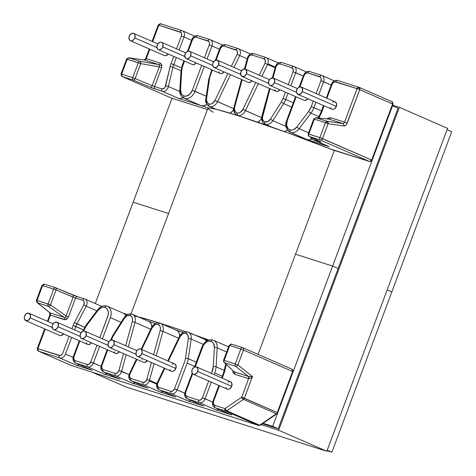 <?xml version="1.0" encoding="UTF-8"?>
<svg xmlns="http://www.w3.org/2000/svg" width="476" height="476" viewBox="0 0 476 476"><rect width="100%" height="100%" fill="white"/><g stroke="black" fill="none" stroke-linecap="round" stroke-linejoin="round"><path stroke-width="0.71" d="M224.511 362.712L235.578 366.258A2.011 1.374 -72.2 0 1 235.239 363.956L224.172 360.409A2.011 1.374 107.8 0 0 224.511 362.712L223.988 362.355L224.511 362.712A2.011 1.374 -72.2 0 1 224.172 360.409L223.553 360.261L224.059 362.426L234.287 371.905A2.011 1.374 -72.2 0 1 234.632 374.207L233.085 372.506A2.011 1.047 163.4 0 0 233.77 371.56A2.011 1.047 -16.6 0 1 233.085 372.506L232.972 370.81L233.085 372.506L234.632 374.207A2.011 1.374 107.8 0 0 234.287 371.905L224.511 362.712L235.578 366.258L248.282 376.385L234.287 371.905L224.511 362.712A2.011 1.642 133.2 0 1 224.059 362.426A2.011 1.642 133.2 0 1 223.827 360.421L224.172 360.409L229.747 345.493L240.814 349.039L235.239 363.956L224.172 360.409L229.747 345.493A2.011 1.374 -72.2 0 1 231.622 344.13A2.011 1.374 -72.2 0 1 231.717 344.166A2.011 1.374 107.8 0 0 231.622 344.13A2.011 1.374 107.8 0 0 229.747 345.493L240.814 349.039A2.011 1.374 -72.2 0 1 242.695 347.676A2.011 1.374 -72.2 0 1 242.784 347.712A2.011 1.464 113.6 0 1 242.885 347.748A2.011 1.464 113.6 0 1 243.474 350.038L237.899 364.955L252.453 376.564L244.366 398.186L277.258 412.549L292.603 371.494L243.474 350.038L292.603 371.494A2.011 1.464 -66.4 0 0 292.014 369.203A2.011 1.464 -66.4 0 0 291.913 369.168L242.98 347.795M182.73 65.539L182.243 65.277L182.861 65.432L184.48 61.095L182.076 68.104L181.701 70.799L180.553 89.732L181.338 93.73L182.457 95.135L183.938 95.968L186.33 96.098L189.835 94.153L192.316 90.309L206.245 96.229L194.976 91.309A9.972 7.253 113.6 0 1 184.563 98.425L201.009 105.607L208.518 108.01L201.009 105.607L184.504 98.401L200.943 105.583L178.845 98.508L162.399 91.327L151.523 87.697L133.268 80.105L122.201 76.559A2.011 1.464 113.6 0 1 122.1 76.517L121.023 73.97L121.642 74.125L127.217 59.208L140.688 63.641L159.264 66.83L152.213 85.686L135.113 78.558L140.688 63.641L159.264 66.83L159.472 65.414L158.585 64.546A2.011 1.374 107.8 0 0 160.305 63.147L161.852 64.843A2.011 1.047 -16.6 0 1 159.472 65.414L158.585 64.546L140.009 61.356L128.942 57.81L144.591 60.059L158.585 64.546L140.009 61.356L128.77 57.769A2.011 1.458 98.2 0 1 128.942 57.81A2.011 1.374 107.8 0 0 127.217 59.208L138.284 62.755L132.709 77.671L121.642 74.125L127.217 59.208L128.942 57.81L144.591 60.059A2.011 1.458 -81.8 0 0 144.418 60.024A2.011 1.458 -81.8 0 0 144.24 60.012M327.351 118.893L328.196 118.119A2.011 0.898 -124.3 0 1 328.244 118.982A2.011 0.898 55.7 0 0 328.196 118.119L330.546 117.667L344.541 122.154L357.065 88.649L334.723 81.771L332.772 83.104L332.123 84.288L326.899 98.258L332.123 84.288A3.457 2.517 113.6 0 1 335.735 81.818L357.065 88.649A2.011 1.374 -72.2 0 1 358.946 87.286A2.011 1.374 -72.2 0 1 359.035 87.322L337.615 80.456A2.011 1.374 107.8 0 0 335.735 81.818A2.011 1.374 -72.2 0 1 337.603 80.456A2.011 1.374 -72.2 0 1 337.704 80.492A2.011 1.374 107.8 0 0 337.615 80.456C334.878 79.95 332.843 81.176 331.504 84.133L331.992 84.389A5.468 3.975 113.6 0 1 332.046 84.258M84.573 298.928L77.54 296.679A2.011 1.374 107.8 0 0 77.445 296.643A2.011 1.374 107.8 0 0 75.571 298.006L82.788 300.32A2.011 1.374 -72.2 0 1 84.669 298.958A2.011 1.374 -72.2 0 1 84.758 298.988A2.011 1.374 107.8 0 0 84.657 298.952A2.011 1.374 107.8 0 0 82.788 300.32A3.457 2.517 113.6 0 1 83.734 304.866L86.257 306.187A5.468 3.975 -66.4 0 0 85.067 299.106A5.468 3.975 -66.4 0 0 84.758 298.988A5.468 3.975 113.6 0 1 85.031 299.095A5.468 3.975 113.6 0 1 86.257 306.187L76.934 323.918L86.257 306.187L83.734 304.866L74.417 322.603L76.934 323.918A16.327 11.876 113.6 0 0 75.779 326.494A16.327 11.876 113.6 0 1 76.934 323.918L84.627 327.28L74.417 322.603A18.338 13.334 -66.4 0 0 73.12 325.495L83.359 329.808L75.779 326.494L74.512 329.892L75.779 326.494L73.12 325.495L71.906 328.749L73.12 325.495A18.338 13.334 113.6 0 1 74.417 322.603L83.734 304.866L84.198 302.058L83.693 300.945L82.788 300.32L75.571 298.006L68.52 316.861L66.741 319.229L65.551 319.741L49.778 315.047L49.73 312.72A2.011 1.416 -51.4 0 0 50.057 312.899L64.052 317.379L65.325 317.224L66.116 315.969L68.52 316.861L66.741 319.229A2.011 0.898 55.7 0 0 65.325 317.224L66.116 315.969L50.486 304.902L56.061 289.985L73.167 297.113L66.116 315.969L50.486 304.902L37.015 300.469L42.59 285.552L53.657 289.099L48.082 304.009L37.015 300.469A2.011 1.374 107.8 0 0 37.354 302.766L48.421 306.312L64.052 317.379L50.057 312.899L37.354 302.766L37.015 300.469L42.59 285.552L41.971 285.398L36.396 300.314L37.354 302.766A2.011 1.416 128.6 0 1 37.027 302.593A2.011 1.416 128.6 0 1 36.884 300.57M276.092 66.343A5.468 3.975 113.6 0 0 276.044 66.473L275.556 66.212L276.175 66.366A3.457 2.517 113.6 0 1 279.781 63.897A2.011 1.374 -72.2 0 1 281.655 62.534A2.011 1.374 -72.2 0 1 281.75 62.57A2.011 1.374 107.8 0 0 281.661 62.534A2.011 1.374 107.8 0 0 279.781 63.897L277.734 64.302L276.175 66.366A3.457 2.517 -66.4 0 0 276.044 66.771L272.98 77.981L276.044 66.771L275.366 66.795L276.044 66.771A3.457 2.517 113.6 0 1 276.175 66.366L275.556 66.212C276.889 63.26 278.924 62.035 281.661 62.534L293.722 66.402A2.011 1.374 -72.2 0 1 293.811 66.432A5.468 3.975 113.6 0 1 294.091 66.539A5.468 3.975 113.6 0 1 295.697 72.768L303.26 76.071L293.037 71.769L293.186 69.252L291.847 67.765L279.781 63.897L291.847 67.765A2.011 1.374 -72.2 0 1 293.722 66.402A2.011 1.374 107.8 0 0 291.847 67.765A3.457 2.517 113.6 0 1 293.037 71.769L288.23 84.621L293.037 71.769L295.697 72.768A5.468 3.975 -66.4 0 0 294.114 66.551A5.468 3.975 -66.4 0 0 293.811 66.432A2.011 1.374 107.8 0 0 293.716 66.396L306.354 71.894M248.174 57.542L247.687 57.287L248.305 57.441A3.457 2.517 113.6 0 1 251.917 54.972A2.011 1.374 -72.2 0 1 253.785 53.609A2.011 1.374 -72.2 0 1 253.881 53.645A2.011 1.374 107.8 0 0 253.791 53.609A2.011 1.374 107.8 0 0 251.917 54.972L249.864 55.377L248.305 57.441A3.457 2.517 -66.4 0 0 248.174 57.84L245.098 69.05L242.73 69.526L240.921 71.924A4.022 2.927 113.6 0 1 245.319 69.133A4.022 2.927 113.6 0 1 246.503 73.715A4.022 2.927 113.6 0 1 242.1 76.505A4.022 2.927 113.6 0 1 240.921 71.924L240.743 74.845L242.308 76.582L244.694 76.112L246.503 73.715L268.559 83.348L246.503 73.715L246.681 70.793L245.116 69.056L248.174 57.84A3.457 2.517 113.6 0 1 248.305 57.441L247.687 57.287C249.025 54.329 251.06 53.104 253.791 53.609L265.864 57.477A2.011 1.374 -72.2 0 1 265.953 57.513A5.468 3.975 113.6 0 1 266.233 57.614A5.468 3.975 113.6 0 1 267.839 63.843L275.283 67.098L267.839 63.843A5.468 3.975 113.6 0 1 267.577 64.462L275.104 67.747L267.577 64.462A5.468 3.975 -66.4 0 0 267.839 63.843A5.468 3.975 -66.4 0 0 266.262 57.632A5.468 3.975 -66.4 0 0 265.953 57.513A2.011 1.374 107.8 0 0 265.858 57.477A2.011 1.374 107.8 0 0 263.99 58.84L251.917 54.972L263.99 58.84A3.457 2.517 113.6 0 1 265.013 63.237L265.376 60.506L263.99 58.84A2.011 1.374 -72.2 0 1 265.864 57.477L278.341 62.903M129.139 374.356L129.377 373.797L129.924 374.118L136.963 359.44L129.924 374.118A3.457 2.517 -66.4 0 0 129.758 374.505L129.139 374.356C128.234 377.319 128.931 379.485 131.233 380.842L147.679 388.023A5.468 3.975 -66.4 0 0 147.953 388.124L131.513 380.943A5.468 3.975 113.6 0 1 131.233 380.842A5.468 3.975 113.6 0 1 129.627 374.612L129.139 374.356L129.758 374.505A3.457 2.517 113.6 0 1 129.924 374.118L129.377 373.797L129.888 373.993M175.067 396.681L159.383 389.868L175.822 397.049L160.025 391.992L143.585 384.81L131.513 380.943L147.953 388.124L132.161 383.067L115.716 375.885L103.655 372.018L120.101 379.199L104.131 374.088L87.685 366.907L75.738 363.081L92.177 370.263L76.208 365.146L59.768 357.964L38.437 351.133L71.323 365.497L258.414 425.419L225.529 411.056L215.33 407.789L231.776 414.971L215.806 409.854L199.361 402.672L187.413 398.846L203.853 406.028L187.883 400.911L171.443 393.729L159.383 389.868A5.468 3.975 113.6 0 1 159.103 389.767A5.468 3.975 113.6 0 1 157.496 383.537L157.009 383.281L157.627 383.43A3.457 2.517 113.6 0 1 157.794 383.037L157.247 382.716L157.764 382.912M135.993 354.299L113.937 344.666A4.022 2.927 113.6 0 1 109.534 347.462A4.022 2.927 113.6 0 1 108.349 342.881A4.022 2.927 113.6 0 1 112.752 340.09A4.022 2.927 113.6 0 1 113.937 344.666L135.993 354.299M109.534 347.462L143.538 362.307A4.022 2.927 -66.4 0 0 147.316 360.707L144.912 362.438L143.496 362.295M240.642 74.405L218.585 64.772A4.022 2.927 113.6 0 1 214.182 67.562A4.022 2.927 113.6 0 1 212.998 62.981A4.022 2.927 113.6 0 1 217.401 60.19A4.022 2.927 113.6 0 1 218.585 64.772L240.642 74.405M214.182 67.562L248.186 82.413A4.022 2.927 -66.4 0 0 251.965 80.813L249.561 82.544L248.151 82.396M86.019 335.729L108.07 345.356L86.019 335.729A4.022 2.927 113.6 0 1 81.616 338.519A4.022 2.927 113.6 0 1 80.432 333.938A4.022 2.927 113.6 0 1 84.835 331.147A4.022 2.927 113.6 0 1 86.019 335.729L86.192 332.801L84.633 331.07L83.455 331.016L81.182 332.563L80.105 335.443L80.855 337.966L81.818 338.597L84.204 338.127L86.019 335.729M58.096 326.786L80.152 336.419L58.096 326.786A4.022 2.927 113.6 0 1 53.693 329.576A4.022 2.927 113.6 0 1 52.515 324.995A4.022 2.927 113.6 0 1 56.918 322.204A4.022 2.927 113.6 0 1 58.096 326.786L58.274 323.864L56.709 322.127L54.323 322.597L52.515 324.995L52.187 326.506L52.937 329.023L53.901 329.654L56.287 329.184L58.096 326.786M30.178 317.843L52.235 327.476L30.178 317.843A4.022 2.927 113.6 0 1 25.775 320.634A4.022 2.927 113.6 0 1 24.591 316.052A4.022 2.927 113.6 0 1 28.994 313.262A4.022 2.927 113.6 0 1 30.178 317.843L30.357 314.922L28.792 313.184L26.406 313.654L24.591 316.052L24.27 317.563L24.419 318.974L25.978 320.711L28.364 320.241L30.178 317.843M131.209 380.83A5.468 3.975 -66.4 0 0 131.513 380.943L143.585 384.81A5.468 3.975 -66.4 0 0 149.291 380.907A5.468 3.975 -66.4 0 0 149.5 380.276L156.925 383.519L149.5 380.276A5.468 3.975 113.6 0 1 149.291 380.907L156.747 384.162L149.291 380.907A5.468 3.975 113.6 0 1 143.585 384.81L160.025 391.992L161.626 392.069L163.274 391.355M137.451 356.399L171.455 371.25A4.022 2.927 -66.4 0 0 175.858 368.46L141.854 353.608A4.022 2.927 113.6 0 1 137.451 356.399A4.022 2.927 113.6 0 1 136.273 351.823A4.022 2.927 113.6 0 1 140.67 349.033A4.022 2.927 113.6 0 1 141.854 353.608L175.858 368.46L174.043 370.858L172.83 371.381L171.419 371.232M193.292 374.285L227.29 389.136A4.022 2.927 -66.4 0 0 231.693 386.345L197.695 371.494A4.022 2.927 113.6 0 1 193.292 374.285A4.022 2.927 113.6 0 1 192.108 369.703A4.022 2.927 113.6 0 1 196.511 366.913A4.022 2.927 113.6 0 1 197.695 371.494L231.693 386.345L229.884 388.743L228.67 389.267L227.254 389.118M190.668 55.829L212.718 65.462L190.668 55.829A4.022 2.927 113.6 0 1 186.265 58.619A4.022 2.927 113.6 0 1 185.081 54.044A4.022 2.927 113.6 0 1 189.484 51.247A4.022 2.927 113.6 0 1 190.668 55.829L190.84 52.907L190.239 51.801L189.281 51.176L188.103 51.116L185.83 52.669L184.753 55.549L185.503 58.072L186.467 58.697L187.645 58.756L189.912 57.203L190.668 55.829M162.744 46.886L184.801 56.519L162.744 46.886A4.022 2.927 113.6 0 1 158.347 49.677A4.022 2.927 113.6 0 1 157.163 45.101A4.022 2.927 113.6 0 1 161.566 42.31A4.022 2.927 113.6 0 1 162.744 46.886L162.923 43.965L162.322 42.858L161.358 42.233L160.186 42.174L157.913 43.727L156.836 46.606L157.586 49.129L158.55 49.754L159.722 49.813L161.995 48.26L162.744 46.886M134.827 37.943L156.884 47.576L134.827 37.943A4.022 2.927 113.6 0 1 130.424 40.74A4.022 2.927 113.6 0 1 129.246 36.158A4.022 2.927 113.6 0 1 133.643 33.368A4.022 2.927 113.6 0 1 134.827 37.943L135.005 35.022L134.405 33.921L133.441 33.29L132.268 33.231L129.996 34.784L128.919 37.663L129.668 40.186L130.626 40.811L131.804 40.871L134.077 39.318L134.827 37.943M242.1 76.505L276.104 91.356A4.022 2.927 -66.4 0 0 279.882 89.756L277.484 91.487L276.068 91.338M296.477 92.29L274.42 82.657A4.022 2.927 113.6 0 1 270.023 85.448A4.022 2.927 113.6 0 1 268.839 80.866A4.022 2.927 113.6 0 1 273.242 78.076A4.022 2.927 113.6 0 1 274.42 82.657L296.477 92.29M270.023 85.448L304.021 100.299A4.022 2.927 -66.4 0 0 307.805 98.699L305.402 100.43L303.985 100.281M297.94 94.391L331.939 109.236A4.022 2.927 -66.4 0 0 336.342 106.445L302.343 91.6A4.022 2.927 113.6 0 1 297.94 94.391A4.022 2.927 113.6 0 1 296.756 89.809A4.022 2.927 113.6 0 1 301.159 87.019A4.022 2.927 113.6 0 1 302.343 91.6L336.342 106.445L334.533 108.843L333.319 109.373L331.903 109.224M331.534 149.327L331.367 149.268A100.537 5.111 20.5 0 1 334.313 150.428L369.555 161.501L320.425 140.045L309.358 136.499L321.092 142.003L312.708 139.468L329.154 146.65L307.05 139.569L290.61 132.387L306.99 139.545L299.475 137.142L306.99 139.545L290.544 132.37A9.972 7.253 113.6 0 1 290.045 132.179A9.972 7.253 113.6 0 1 287.111 120.821L286.623 120.565L287.242 120.714L286.623 125.152L288.081 128.687L290.045 129.954L291.77 130.144L293.591 129.68L296.875 126.991L308.615 111.444L311.286 106.564L313.327 101.108L311.286 106.564A14.316 10.412 113.6 0 1 308.615 111.444L296.875 126.991A7.961 5.789 113.6 0 1 290.045 129.954L289.985 129.936A2.011 1.374 107.8 0 0 290.544 132.37L307.05 139.569L309.216 139.813L311.863 139.051A9.972 7.253 -66.4 0 1 307.05 139.569L329.154 146.65L312.708 139.468A5.468 3.975 113.6 0 1 312.435 139.361A5.468 3.975 113.6 0 1 310.578 137.082M146.763 379.509L151.427 362.504L146.763 379.509A3.457 2.517 113.6 0 1 143.02 382.377L145.228 381.859L146.763 379.509L149.5 380.276L154.057 363.652L149.5 380.276L146.763 379.509M153.581 354.668L160.186 330.576L160.46 328.535L160.132 326.667L159.258 325.227L157.943 324.388L156.348 324.293L154.7 324.93L152.046 327.97L141.729 349.491L152.046 327.97L151.499 327.655L152.046 327.97A5.95 4.326 113.6 0 1 157.943 324.388L159.912 323.061A7.961 5.789 113.6 0 1 160.281 323.204A7.961 5.789 113.6 0 1 162.923 331.344L178.637 338.204L162.923 331.344L160.186 330.576L153.581 354.668M129.758 374.505L129.609 377.016L130.948 378.509L143.02 382.377L130.948 378.509A3.457 2.517 113.6 0 1 129.758 374.505M142.026 359.237L142.14 358.446M237.155 115.24A7.961 5.789 -66.4 0 0 237.554 115.394L236.994 112.961L237.554 115.394A7.961 5.789 -66.4 0 0 245.455 110.605L261.663 117.685L242.891 109.379A5.95 4.326 113.6 0 1 236.994 112.961A5.95 4.326 113.6 0 1 234.751 106.773L234.073 106.791L234.751 106.773L242.153 79.778L234.751 106.773L234.478 108.814L234.805 110.682L235.679 112.122L236.994 112.961L238.589 113.056L240.237 112.419L242.891 109.379L255.785 82.479L242.891 109.379L245.455 110.605L258.391 83.621L245.455 110.605A7.961 5.789 113.6 0 1 237.554 115.394L238.565 115.835L237.554 115.394A7.961 5.789 113.6 0 1 237.185 115.251A7.961 5.789 113.6 0 1 234.543 107.112M259.265 75.226L265.013 63.237L267.577 64.462L265.013 63.237L259.265 75.226M327.161 119.131L328.196 118.119L330.546 117.667A2.011 1.374 -72.2 0 1 328.821 119.065L342.815 123.552L327.167 121.297L316.094 117.756L328.636 119.024M324.079 105.803L321.818 111.854A18.338 13.334 113.6 0 1 320.521 114.746L318.807 118.012L320.521 114.746A18.338 13.334 -66.4 0 0 321.818 111.854L324.079 105.803M332.569 102.263L333.783 101.733M334.955 101.793L336.52 103.524L336.342 106.445A4.022 2.927 -66.4 0 0 335.158 101.87L301.159 87.019M331.183 108.689L330.582 107.582M283.047 98.478L285.41 92.165L283.047 98.478A14.316 10.412 113.6 0 1 281.251 102.102A14.316 10.412 -66.4 0 0 283.047 98.478L285.713 99.478L288.016 93.308L285.713 99.478A16.327 11.876 113.6 0 1 283.66 103.607L291.657 107.1L283.66 103.607L281.251 102.102L270.422 119.178L281.251 102.102L283.66 103.607A16.327 11.876 -66.4 0 0 285.713 99.478L283.047 98.478M265.067 124.182A7.961 5.789 -66.4 0 0 265.501 124.343L265.513 124.349A7.961 5.789 -66.4 0 0 272.825 120.684L285.957 126.42L272.825 120.684A7.961 5.789 113.6 0 1 265.513 124.349L271.873 127.128L265.501 124.343A2.011 1.374 -72.2 0 1 264.936 121.91A5.95 4.326 113.6 0 1 262.663 115.716L270.047 88.709L262.395 117.774L262.722 119.643L263.609 121.082L264.954 121.915L267.851 121.594L270.422 119.178A5.95 4.326 113.6 0 1 264.954 121.915L264.936 121.91A2.011 1.374 107.8 0 0 265.501 124.343L271.85 127.116L265.501 124.343A7.961 5.789 113.6 0 1 265.096 124.194A7.961 5.789 113.6 0 1 262.454 116.061M275.342 90.803L274.741 89.696M316.147 93.564L320.955 80.712L321.11 78.195L320.592 77.243L307.817 72.876L305.765 73.28L304.206 75.345L299.898 86.864L304.206 75.345L303.587 75.19L304.206 75.345A3.457 2.517 113.6 0 1 307.817 72.876A2.011 1.374 -72.2 0 1 309.686 71.513A2.011 1.374 -72.2 0 1 309.781 71.549A2.011 1.374 107.8 0 0 309.692 71.513A2.011 1.374 107.8 0 0 307.817 72.876L319.765 76.707A2.011 1.374 -72.2 0 1 321.645 75.345A2.011 1.374 -72.2 0 1 321.734 75.375A5.468 3.975 113.6 0 1 322.008 75.482A5.468 3.975 113.6 0 1 323.615 81.711L331.177 85.008L320.955 80.712L316.147 93.564M289.997 132.155A9.972 7.253 -66.4 0 0 290.544 132.37A2.011 1.374 -72.2 0 1 289.985 129.936A7.961 5.789 113.6 0 1 287.242 120.714L296.161 96.86L287.242 120.714L286.623 120.565C284.684 125.23 285.82 129.103 290.045 132.179L306.485 139.361A9.972 7.253 -66.4 0 0 306.99 139.545L305.705 138.938M209.184 79.754A2.011 0.482 8.4 0 1 208.732 79.361A2.011 0.482 8.4 0 1 209.458 79.105A14.316 10.412 113.6 0 1 210.457 75.232L209.839 75.077L210.457 75.232L212.403 70.037L210.457 75.232A14.316 10.412 -66.4 0 0 209.458 79.105L206.566 98.728L206.53 100.519L207.833 103.304L209.047 104.012L210.648 104.119L212.308 103.494L214.974 100.448L233.746 108.754L217.538 101.674A7.961 5.789 113.6 0 1 209.613 106.445L215.961 109.218L209.595 106.44A7.961 5.789 113.6 0 1 209.19 106.291A7.961 5.789 113.6 0 1 206.292 99.377M122.201 76.559L171.33 98.014L207.417 109.569L171.33 98.014L122.201 76.559L121.511 74.232A2.011 1.464 113.6 0 0 122.1 76.517L133.268 80.105A2.011 1.374 -72.2 0 1 132.709 77.671L121.642 74.125A2.011 1.374 107.8 0 0 122.201 76.559M312.411 139.349A5.468 3.975 -66.4 0 0 312.708 139.468L320.61 141.753L309.358 136.499L320.425 140.045A2.011 1.374 -72.2 0 1 319.866 137.612L371.655 160.067L392.611 104.012L359.725 89.649L346.57 124.361L345.719 125.301L343.755 125.95L328.101 123.695L322.526 138.611L328.101 123.695L327.167 121.297L315.457 117.715L328.821 119.065L315.844 117.703A2.011 1.684 95.9 0 1 316.094 117.756A2.011 1.374 107.8 0 0 314.374 119.149L325.441 122.695L319.866 137.612L308.793 134.065L314.374 119.149A2.011 1.374 -72.2 0 1 316.094 117.756M308.597 132.798L299.16 128.675L310.905 113.133L318.837 116.596L310.905 113.133A2.011 0.434 -142.9 0 1 308.615 111.444A2.011 0.434 37.1 0 0 310.905 113.133A16.327 11.876 -66.4 0 0 313.952 107.564L315.939 102.251L313.952 107.564A16.327 11.876 113.6 0 1 310.905 113.133L299.16 128.675A9.972 7.253 113.6 0 1 290.61 132.387A2.011 1.374 -72.2 0 1 290.045 129.954A2.011 1.374 107.8 0 0 290.61 132.387A9.972 7.253 -66.4 0 0 299.16 128.675A2.011 0.434 -142.9 0 1 296.875 126.991A2.011 0.434 37.1 0 0 299.16 128.675L308.597 132.798M321.508 110.866L311.286 106.564L321.508 110.866M318.759 94.706L323.615 81.711A5.468 3.975 -66.4 0 0 322.032 75.494A5.468 3.975 -66.4 0 0 321.734 75.375A2.011 1.374 107.8 0 0 321.633 75.339A2.011 1.374 107.8 0 0 319.765 76.707A3.457 2.517 113.6 0 1 320.955 80.712L323.615 81.711L318.759 94.706M328.375 146.263L329.154 146.65A5.468 3.975 -66.4 0 1 328.88 146.543L312.435 139.361L310.221 136.915M272.825 120.684L283.66 103.607L272.825 120.684L270.422 119.178L272.825 120.684M293.27 102.78L285.713 99.478L293.27 102.78M290.836 85.763L295.697 72.768L290.836 85.763M283.851 131.709L285.832 131.102L287.706 129.775M261.871 76.362L267.577 64.462L261.871 76.362M261.645 118.28A7.961 5.789 -66.4 0 1 257.718 122.201L260.354 120.148L261.901 117.786M302.343 91.6L302.516 88.679L300.957 86.941L298.571 87.411L297.506 88.441L296.435 91.315L296.584 92.731L298.143 94.468L300.529 93.998L302.343 91.6M274.42 82.657L274.598 79.736L273.04 77.999L270.654 78.469L269.589 79.498L268.512 82.378L269.261 84.895L270.225 85.525L272.611 85.055L274.42 82.657M299.136 87.09L303.587 75.19L304.075 75.452A5.468 3.975 113.6 0 1 304.122 75.321M284.416 131.614A7.961 5.789 -66.4 0 0 287.409 130.043M321.687 111.955A16.327 11.876 113.6 0 1 320.532 114.537L320.009 114.365L320.521 114.746L320.009 114.365L321.199 111.699L321.818 111.854L321.199 111.699L323.496 105.553M146.18 58.768L145.698 58.512L146.31 58.661L149.845 49.218L146.31 58.661L160.305 63.147L161.852 64.843L161.667 67.723L154.617 86.578L161.84 88.893L164.107 88.328L165.053 87.239L170.14 66.581A18.338 13.334 113.6 0 1 171.051 63.564L173.734 56.4L171.051 63.564L173.716 64.563L176.34 57.536L173.716 64.563L181.439 67.937L171.051 63.564A18.338 13.334 -66.4 0 0 170.14 66.581A2.011 0.339 13.2 0 1 172.901 67.253L180.993 70.787L172.901 67.253A16.327 11.876 113.6 0 1 173.716 64.563A16.327 11.876 113.6 0 0 172.901 67.253A2.011 0.339 -166.8 0 0 170.14 66.581L165.624 85.853A2.011 0.339 13.2 0 1 168.385 86.525L172.901 67.253L168.385 86.525A5.468 3.975 113.6 0 1 162.399 91.327L178.845 98.508L180.63 98.538L182.665 97.419A5.468 3.975 -66.4 0 1 178.845 98.508L200.943 105.583L184.504 98.401A9.972 7.253 113.6 0 1 183.998 98.211A9.972 7.253 113.6 0 1 180.255 90.595M176.554 48.855L181.362 35.997L181.642 34.7L180.993 32.535L158.841 25.163L152.665 41.674L158.841 25.163L180.166 31.993A2.011 1.374 -72.2 0 1 182.046 30.631A2.011 1.374 -72.2 0 1 182.135 30.666A5.468 3.975 113.6 0 1 182.415 30.767A5.468 3.975 113.6 0 1 184.022 36.997L191.584 40.299L184.022 36.997A5.468 3.975 -66.4 0 0 182.439 30.779A5.468 3.975 -66.4 0 0 182.135 30.666A2.011 1.374 107.8 0 0 182.04 30.631A2.011 1.374 107.8 0 0 180.166 31.993A3.457 2.517 113.6 0 1 181.362 35.997L184.022 36.997L181.362 35.997L176.554 48.855M130.424 40.74L164.428 55.585A4.022 2.927 -66.4 0 0 168.206 53.984L165.803 55.716L164.393 55.573M209.166 106.279A7.961 5.789 -66.4 0 0 209.595 106.44L209.613 106.445A7.961 5.789 -66.4 0 0 217.538 101.674L214.974 100.448L227.897 73.554L214.974 100.448A5.95 4.326 113.6 0 1 209.047 104.012L209.035 104.006A5.95 4.326 113.6 0 1 206.566 98.728L209.458 79.105A2.011 0.482 -171.6 0 0 208.732 79.367L211.82 69.782M231.384 66.301L237.143 54.312L237.512 51.587L237 50.516L224.059 46.053L222.006 46.458L220.447 48.516L216.14 60.041L220.447 48.516L219.829 48.368L220.447 48.516A3.457 2.517 113.6 0 1 224.059 46.053A2.011 1.374 -72.2 0 1 225.927 44.684A2.011 1.374 -72.2 0 1 226.029 44.72A2.011 1.374 107.8 0 0 225.933 44.69A2.011 1.374 107.8 0 0 224.059 46.053L236.12 49.915A2.011 1.374 -72.2 0 1 238 48.552A2.011 1.374 -72.2 0 1 238.089 48.588A5.468 3.975 113.6 0 1 238.363 48.689A5.468 3.975 113.6 0 1 239.708 55.543L247.234 58.828L239.708 55.543A5.468 3.975 -66.4 0 0 238.393 48.701A5.468 3.975 -66.4 0 0 238.089 48.588A2.011 1.374 107.8 0 0 237.988 48.546A2.011 1.374 107.8 0 0 236.12 49.915A3.457 2.517 113.6 0 1 237.143 54.312L239.708 55.543L237.143 54.312L231.384 66.301M186.265 58.619L220.263 73.471A4.022 2.927 -66.4 0 0 224.047 71.87L221.643 73.602L220.227 73.453M219.507 72.917L218.906 71.811M183.974 98.205A9.972 7.253 -66.4 0 0 184.504 98.401L184.563 98.425A9.972 7.253 -66.4 0 0 194.976 91.309L192.316 90.309L201.651 65.343L192.316 90.309A7.961 5.789 113.6 0 1 184.004 95.991L183.938 95.968A7.961 5.789 113.6 0 1 180.553 89.732L181.701 70.799A14.316 10.412 113.6 0 1 182.861 65.432L182.243 65.277L180.957 71.227A2.011 0.619 3.5 0 1 181.701 70.799A2.011 0.619 -176.5 0 0 180.957 71.227A2.011 0.619 3.5 0 0 181.41 71.656M204.472 57.798L209.279 44.94L209.434 42.429L208.916 41.477L196.136 37.11L194.089 37.515L192.53 39.573L188.222 51.099L192.53 39.573L191.911 39.425L192.53 39.573A3.457 2.517 113.6 0 1 196.136 37.11A2.011 1.374 -72.2 0 1 198.01 35.742A2.011 1.374 -72.2 0 1 198.105 35.783A2.011 1.374 107.8 0 0 198.016 35.748A2.011 1.374 107.8 0 0 196.136 37.11L208.089 40.936A2.011 1.374 -72.2 0 1 209.964 39.573A2.011 1.374 -72.2 0 1 210.059 39.609A5.468 3.975 113.6 0 1 210.332 39.71A5.468 3.975 113.6 0 1 211.939 45.94L219.501 49.242L211.939 45.94A5.468 3.975 -66.4 0 0 210.356 39.722A5.468 3.975 -66.4 0 0 210.059 39.609A2.011 1.374 107.8 0 0 209.958 39.573A2.011 1.374 107.8 0 0 208.089 40.936A3.457 2.517 113.6 0 1 209.279 44.94L211.939 45.94L209.279 44.94L204.472 57.798M158.347 49.677L192.346 64.528A4.022 2.927 -66.4 0 0 196.124 62.927L193.726 64.659L192.31 64.51M179.16 49.992L184.022 36.997L179.16 49.992M179.809 91.517L168.385 86.525A2.011 0.339 -166.8 0 0 165.624 85.853A3.457 2.517 113.6 0 1 161.84 88.893A2.011 1.374 107.8 0 0 162.399 91.327A5.468 3.975 -66.4 0 0 168.385 86.525L179.809 91.517M199.956 105.154L200.943 105.583A9.972 7.253 -66.4 0 1 200.444 105.392L183.998 98.211C180.755 96.146 179.357 93.463 179.809 90.166A2.011 0.619 3.5 0 1 180.553 89.732A2.011 0.619 -176.5 0 0 179.809 90.16L180.957 71.227M194.976 91.309L204.258 66.479L194.976 91.309M207.084 58.935L211.939 45.94L207.084 58.935M201.009 105.607L203.924 105.743L206.947 104.428A9.972 7.253 -66.4 0 1 201.009 105.607M217.538 101.674L230.503 74.69L217.538 101.674M233.99 67.437L239.708 55.543L233.99 67.437M233.734 109.343A7.961 5.789 -66.4 0 1 230.009 113.157L232.431 111.217L233.984 108.855M215.378 60.268L219.829 48.368L220.317 48.623A5.468 3.975 113.6 0 1 220.364 48.492M187.461 51.325L191.911 39.425L192.399 39.681A5.468 3.975 113.6 0 1 192.447 39.55M215.027 407.676A5.468 3.975 -66.4 0 0 215.33 407.789A2.011 1.374 -72.2 0 1 214.771 405.356A3.457 2.517 113.6 0 1 213.575 401.351L212.956 401.197C212.052 404.166 212.748 406.331 215.057 407.682L231.497 414.864A5.468 3.975 -66.4 0 0 231.776 414.971L215.33 407.789A5.468 3.975 113.6 0 1 215.057 407.682A5.468 3.975 113.6 0 1 213.444 401.458L212.956 401.197L213.575 401.351L219.43 385.703L213.575 401.351L213.426 403.862L214.771 405.356L224.97 408.622L241.707 397.186L248.627 378.688L234.632 374.207L248.627 378.688L241.707 397.186L244.366 398.186L252.453 376.564L237.899 364.955L243.474 350.038A2.011 1.464 -66.4 0 0 242.885 347.748A2.011 1.464 -66.4 0 0 242.784 347.712A2.011 1.374 107.8 0 0 242.695 347.676A2.011 1.374 107.8 0 0 240.814 349.039L243.474 350.038L240.814 349.039L235.239 363.956L237.899 364.955L235.239 363.956A2.011 1.374 107.8 0 0 235.578 366.258A2.011 1.416 -51.4 0 0 237.899 364.955A2.011 1.416 128.6 0 1 235.578 366.258L248.282 376.385L252.453 376.564L250.322 378.247L248.627 378.688L248.282 376.385A2.011 1.374 -72.2 0 1 248.627 378.688C249.614 378.807 250.894 378.099 252.453 376.564L248.282 376.385L233.93 371.708M226.267 364.503L224.797 370.768A18.338 13.334 113.6 0 1 223.887 373.785L222.25 378.158L223.887 373.785A18.338 13.334 -66.4 0 0 224.797 370.768L226.267 364.503M226.534 388.583L225.933 387.476M227.921 382.157L229.135 381.633M230.307 381.687L231.871 383.424L231.693 386.345A4.022 2.927 -66.4 0 0 230.509 381.764L196.511 366.913M185.902 333.343L184.289 333.23L182.629 333.854L179.964 336.907L168.331 361.111L179.964 336.907L179.416 336.586L179.964 336.907A5.95 4.326 113.6 0 1 185.89 333.337L185.902 333.343A5.95 4.326 113.6 0 1 188.371 338.626L187.966 335.253L185.902 333.343A2.011 1.374 -72.2 0 1 187.782 331.98A2.011 1.374 107.8 0 0 185.902 333.343M159.079 389.755A5.468 3.975 -66.4 0 0 159.383 389.868A2.011 1.374 -72.2 0 1 158.817 387.434A2.011 1.374 107.8 0 0 159.383 389.868L171.443 393.729A2.011 1.374 -72.2 0 1 170.878 391.296A2.011 1.374 107.8 0 0 171.443 393.729A5.468 3.975 -66.4 0 0 177.149 389.832L184.771 393.158L174.49 388.832A3.457 2.517 113.6 0 1 170.878 391.296L158.817 387.434A3.457 2.517 113.6 0 1 157.627 383.43L157.009 383.281L157.247 382.716L157.794 383.037L164.845 368.365L157.794 383.037A3.457 2.517 -66.4 0 0 157.627 383.43L157.473 385.947L158.817 387.434L170.878 391.296L172.931 390.897L174.49 388.832L184.48 362.123A14.316 10.412 -66.4 0 0 185.479 358.244L188.371 338.626L185.479 358.244A14.316 10.412 113.6 0 1 184.48 362.123L174.49 388.832L177.149 389.832L187.139 363.123L194.702 366.425L187.139 363.123A16.327 11.876 -66.4 0 0 188.282 358.702L191.173 339.079L203.276 344.362L191.173 339.079A2.011 0.482 -171.6 0 0 188.371 338.626A2.011 0.482 8.4 0 1 191.173 339.079A7.961 5.789 -66.4 0 0 188.3 332.177A7.961 5.789 -66.4 0 0 187.871 332.016A7.961 5.789 113.6 0 1 188.276 332.165A7.961 5.789 113.6 0 1 191.173 339.079L188.282 358.702A16.327 11.876 113.6 0 1 187.139 363.123L177.149 389.832A5.468 3.975 113.6 0 1 171.443 393.729L187.883 400.911L189.484 400.988L191.132 400.274M170.694 370.697L170.093 369.59M172.086 364.271L173.294 363.747M174.472 363.801L176.031 365.538L175.858 368.46A4.022 2.927 -66.4 0 0 174.674 363.878L140.67 349.033M210.999 341.381L209.803 341.161L207.393 341.631L205.102 343.196L203.27 345.618L195.249 366.764L202.621 347.04L202.002 346.885L202.621 347.04A7.961 5.789 113.6 0 1 210.933 341.363L210.999 341.381A7.961 5.789 113.6 0 1 214.384 347.617L213.599 343.618L212.48 342.214L210.999 341.381A2.011 1.374 -72.2 0 1 212.873 340.019A2.011 1.374 107.8 0 0 210.999 341.381M187.11 398.733A5.468 3.975 -66.4 0 0 187.413 398.846A2.011 1.374 -72.2 0 1 186.848 396.413A2.011 1.374 107.8 0 0 187.413 398.846A5.468 3.975 113.6 0 1 187.133 398.745L203.579 405.927A5.468 3.975 -66.4 0 0 203.853 406.028L187.413 398.846L199.361 402.672A2.011 1.374 -72.2 0 1 198.801 400.239A2.011 1.374 107.8 0 0 199.361 402.672A5.468 3.975 -66.4 0 0 205.073 398.775L212.695 402.101L202.407 397.775A3.457 2.517 113.6 0 1 198.801 400.239L186.848 396.413A3.457 2.517 113.6 0 1 185.658 392.408L192.607 373.815L185.658 392.408L185.509 394.919L186.848 396.413L198.801 400.239L200.854 399.834L202.407 397.775L208.678 381.008L202.407 397.775L205.073 398.775L211.29 382.145L205.073 398.775A5.468 3.975 113.6 0 1 199.361 402.672L215.806 409.854L217.401 409.931L219.049 409.217M211.499 373.464L213.236 366.556L214.384 347.617L213.236 366.556A14.316 10.412 113.6 0 1 212.076 371.917L211.499 373.464M55.763 287.825L72.727 294.894A2.011 1.184 112.6 0 1 72.804 294.924A2.011 1.184 -67.4 0 0 72.727 294.894M73.881 295.358L76.44 296.31M101.34 306.217L101.828 306.371L101.34 306.217M123.623 313.351L127.366 314.553L123.623 313.351M148.619 321.36L155.36 323.513L148.619 321.36M176.531 330.296L183.272 332.456L176.531 330.296M204.519 339.263L207.869 340.334L204.519 339.263M224.22 370.364L216.062 366.8L217.211 347.861L226.647 351.984L217.211 347.861A2.011 0.619 -176.5 0 0 214.384 347.617A2.011 0.619 3.5 0 1 217.211 347.861A9.972 7.253 -66.4 0 0 213.492 340.251A9.972 7.253 -66.4 0 0 212.968 340.054A9.972 7.253 113.6 0 1 213.468 340.245A9.972 7.253 113.6 0 1 217.211 347.861L216.062 366.8A16.327 11.876 113.6 0 1 214.735 372.916L222.298 376.218L214.735 372.916A16.327 11.876 -66.4 0 0 216.062 366.8A2.011 0.619 -176.5 0 0 213.236 366.556A2.011 0.619 3.5 0 1 216.062 366.8L224.22 370.364M214.111 374.6L214.735 372.916L214.111 374.6M231.776 414.971L215.806 409.854A5.468 3.975 -66.4 0 0 218.853 409.342M196.279 362.194L188.282 358.702A2.011 0.482 -171.6 0 0 185.479 358.244A2.011 0.482 8.4 0 1 188.282 358.702L196.279 362.194M167.754 360.856L179.416 336.586C181.499 332.795 184.283 331.254 187.764 331.974A2.011 1.374 107.8 0 0 185.89 333.337A2.011 1.374 -72.2 0 1 187.758 331.974L187.782 331.98A2.011 1.374 -72.2 0 1 187.871 332.016A2.011 1.374 107.8 0 0 187.776 331.98L204.722 339.346A7.961 5.789 -66.4 0 1 206.643 340.983L204.317 339.198M203.853 406.028L187.883 400.911A5.468 3.975 -66.4 0 0 190.935 400.399M159.912 323.061L157.943 324.388A5.95 4.326 113.6 0 1 160.186 330.576L162.923 331.344L156.211 355.816L162.923 331.344A7.961 5.789 -66.4 0 0 160.311 323.216A7.961 5.789 -66.4 0 0 159.912 323.061L176.727 330.386A7.961 5.789 -66.4 0 1 179.732 335.985L179.297 333.289L178.119 331.361L176.358 330.243M157.009 383.281C156.098 386.25 156.8 388.41 159.103 389.767L175.549 396.948A5.468 3.975 -66.4 0 0 175.822 397.049L160.025 391.992A5.468 3.975 -66.4 0 0 163.06 391.492M192.108 369.703L191.935 372.631L193.494 374.362L194.672 374.416L196.945 372.869L198.016 369.989L197.867 368.573L196.308 366.835L193.922 367.305L192.108 369.703M136.273 351.823L136.094 354.745L136.695 355.852L137.653 356.476L138.831 356.536L141.104 354.983L142.181 352.103L141.431 349.58L140.468 348.956L139.295 348.896L137.023 350.449L136.273 351.823M187.133 398.745A5.468 3.975 113.6 0 1 185.527 392.516L185.039 392.26C184.135 395.229 184.831 397.389 187.133 398.745M50.266 315.302L49.778 315.047L50.396 315.201L48.017 321.568L50.396 315.201A2.011 1.374 107.8 0 0 50.057 312.899L37.354 302.766L48.421 306.312A2.011 1.374 -72.2 0 1 48.082 304.009A2.011 1.374 107.8 0 0 48.421 306.312L49.498 306.014L50.486 304.902A2.011 1.148 125.3 0 1 48.421 306.312L64.052 317.379A2.011 1.374 -72.2 0 1 64.391 319.682L50.396 315.201A2.011 1.374 107.8 0 0 50.057 312.899A2.011 1.416 128.6 0 1 49.712 312.708M71.126 365.407A2.011 1.464 -66.4 0 0 71.221 365.455A2.011 1.464 -66.4 0 0 71.323 365.497L38.437 351.133L37.872 348.7L45.196 329.112L37.872 348.7L60.214 355.578L62.166 354.245L62.814 353.061L69.085 336.294L62.814 353.061A3.457 2.517 113.6 0 1 59.203 355.53L37.872 348.7A2.011 1.374 107.8 0 0 38.437 351.133L59.768 357.964L76.208 365.146L77.808 365.223L79.456 364.509M25.775 320.634L59.78 335.485A4.022 2.927 -66.4 0 0 63.558 333.884L61.154 335.616L59.744 335.467M124.516 318.17L113.687 335.253A14.316 10.412 -66.4 0 0 111.89 338.87L111.491 339.935L111.89 338.87L111.271 338.722L111.89 338.87A14.316 10.412 113.6 0 1 113.687 335.253L124.516 318.17A5.95 4.326 113.6 0 1 129.984 315.433L127.086 315.755L124.516 318.17L124.087 317.647L124.516 318.17M103.351 371.905A5.468 3.975 -66.4 0 0 103.655 372.018A2.011 1.374 -72.2 0 1 103.09 369.59A2.011 1.374 107.8 0 0 103.655 372.018A5.468 3.975 113.6 0 1 103.375 371.917L119.821 379.098A5.468 3.975 -66.4 0 0 120.101 379.199L103.655 372.018L115.716 375.885A2.011 1.374 -72.2 0 1 115.156 373.452A2.011 1.374 107.8 0 0 115.716 375.885A5.468 3.975 -66.4 0 0 121.63 371.339L129.055 374.582L118.893 370.578A3.457 2.517 113.6 0 1 115.156 373.452L103.09 369.59A3.457 2.517 113.6 0 1 101.9 365.586L107.754 349.931L101.9 365.586L101.751 368.097L103.09 369.59L115.156 373.452L117.364 372.934L118.893 370.578L123.546 353.579L118.893 370.578L121.63 371.339L126.176 354.727L121.63 371.339A5.468 3.975 113.6 0 1 115.716 375.885L132.161 383.067L133.887 383.115L135.654 382.246M125.688 345.737L132.274 321.633L132.542 319.58L132.215 317.712L131.328 316.266L130.002 315.439A5.95 4.326 113.6 0 1 132.274 321.633L125.688 345.737M81.616 338.519L115.614 353.365A4.022 2.927 -66.4 0 0 119.399 351.764L116.995 353.501L115.579 353.353M114.859 352.817L114.258 351.71M98.062 310.358L86.323 325.905L83.574 330.993L83.032 330.636L83.651 330.784A14.316 10.412 113.6 0 1 86.323 325.905L98.062 310.358A7.961 5.789 113.6 0 1 104.893 307.395L103.167 307.204L101.352 307.669L98.062 310.358A2.011 0.434 -142.9 0 1 97.723 309.697A2.011 0.434 37.1 0 0 98.062 310.358M75.434 362.962A5.468 3.975 -66.4 0 0 75.738 363.081A2.011 1.374 -72.2 0 1 75.172 360.647A2.011 1.374 107.8 0 0 75.738 363.081A5.468 3.975 113.6 0 1 75.458 362.974L91.904 370.155A5.468 3.975 -66.4 0 0 92.177 370.263L75.738 363.081L87.685 366.907A2.011 1.374 -72.2 0 1 87.12 364.473A2.011 1.374 107.8 0 0 87.685 366.907A5.468 3.975 -66.4 0 0 93.397 363.004L101.013 366.336L90.732 362.004A3.457 2.517 113.6 0 1 87.12 364.473L75.172 360.647A3.457 2.517 113.6 0 1 73.982 356.643L79.831 340.989L73.982 356.643L73.828 359.154L75.172 360.647L87.12 364.473L89.173 364.069L90.732 362.004L97.003 345.237L90.732 362.004L93.397 363.004L99.609 346.379L93.397 363.004A5.468 3.975 113.6 0 1 87.685 366.907L104.131 374.088L105.726 374.166L107.374 373.446M99.823 337.692L108.135 315.148L108.314 312.197L107.558 309.656L105.981 307.907L104.952 307.419A7.961 5.789 113.6 0 1 107.695 316.635L99.823 337.692M53.693 329.576L87.697 344.422A4.022 2.927 -66.4 0 0 91.475 342.827L89.077 344.559L87.661 344.41M86.935 343.874L86.334 342.768M73.096 357.393L65.474 354.061L71.692 337.436L65.474 354.061A5.468 3.975 113.6 0 1 59.768 357.964A2.011 1.374 -72.2 0 1 59.203 355.53A2.011 1.374 107.8 0 0 59.768 357.964A5.468 3.975 -66.4 0 0 65.474 354.061L73.096 357.393M86.257 306.187L96.878 310.822L86.257 306.187M101.977 306.556L101.204 306.169M92.177 370.263L76.208 365.146A5.468 3.975 -66.4 0 0 79.26 364.634M102.435 338.835L110.355 317.635L121.112 322.335L110.355 317.635A9.972 7.253 -66.4 0 0 107.469 306.3A9.972 7.253 -66.4 0 0 106.921 306.086A9.972 7.253 113.6 0 1 107.427 306.276A9.972 7.253 113.6 0 1 110.355 317.635L102.435 338.835M86.567 325.322A2.011 0.434 -142.9 0 0 85.977 325.245A2.011 0.434 37.1 0 0 86.323 325.905A2.011 0.434 -142.9 0 1 85.977 325.245L97.723 309.697C100.359 306.425 103.375 305.199 106.767 306.032A2.011 1.374 107.8 0 0 104.893 307.395A2.011 1.374 -72.2 0 1 106.761 306.032A2.011 1.374 -72.2 0 1 106.802 306.044A2.011 1.374 107.8 0 0 106.767 306.032L106.832 306.056A2.011 1.374 -72.2 0 1 106.921 306.086A2.011 1.374 107.8 0 0 106.82 306.05A2.011 1.374 107.8 0 0 104.952 307.419A2.011 1.374 -72.2 0 1 106.832 306.056L123.867 313.458A9.972 7.253 -66.4 0 1 126.158 315.332L123.367 313.267M120.101 379.199L104.131 374.088A5.468 3.975 -66.4 0 0 107.177 373.577M128.318 346.885L135.011 322.395L150.731 329.261L135.011 322.395L132.274 321.633L135.011 322.395A7.961 5.789 -66.4 0 0 132.399 314.273A7.961 5.789 -66.4 0 0 131.971 314.112A7.961 5.789 113.6 0 1 132.37 314.261A7.961 5.789 113.6 0 1 135.011 322.395L128.318 346.885M147.953 388.124L132.161 383.067A5.468 3.975 -66.4 0 0 135.19 382.567M113.806 334.848L113.252 334.723L113.687 335.253L113.252 334.723L124.087 317.647C126.211 314.565 128.806 313.369 131.864 314.071A2.011 1.374 107.8 0 0 129.984 315.433A2.011 1.374 -72.2 0 1 131.852 314.071L131.882 314.077A2.011 1.374 107.8 0 0 130.002 315.439A2.011 1.374 -72.2 0 1 131.882 314.077A2.011 1.374 -72.2 0 1 131.971 314.112A2.011 1.374 107.8 0 0 131.87 314.071L148.815 321.443A7.961 5.789 -66.4 0 1 151.82 327.042L151.374 324.329L150.19 322.401L148.411 321.294M101.745 306.407A5.468 3.975 -66.4 0 0 101.477 306.276L85.031 299.095L77.445 296.643A2.011 1.374 -72.2 0 1 77.54 296.679M103.375 371.917A5.468 3.975 113.6 0 1 101.769 365.687L101.281 365.431C100.376 368.4 101.073 370.56 103.375 371.917M75.458 362.974A5.468 3.975 113.6 0 1 73.851 356.744L73.364 356.488C72.453 359.457 73.155 361.617 75.458 362.974M218.585 64.772L218.764 61.85L217.199 60.113L214.813 60.583L212.998 62.981L212.677 64.492L212.826 65.908L214.384 67.64L216.77 67.17L218.585 64.772M113.937 344.666L114.115 341.744L112.55 340.013L110.164 340.483L109.105 341.506L108.028 344.386L108.778 346.909L109.736 347.534L110.914 347.593L113.187 346.04L113.937 344.666M212.843 340.007A2.011 1.374 107.8 0 0 212.814 340.001A2.011 1.374 107.8 0 0 210.933 341.363A2.011 1.374 -72.2 0 1 212.802 339.995M202.49 347.147L202.002 346.885L194.488 366.99M131.513 380.943A2.011 1.374 -72.2 0 1 130.948 378.509A2.011 1.374 107.8 0 0 131.513 380.943M143.585 384.81A2.011 1.374 -72.2 0 1 143.02 382.377A2.011 1.374 107.8 0 0 143.585 384.81M111.759 338.977L111.271 338.722L110.729 340.161M83.52 330.891L83.032 330.636L82.812 331.219M194.678 36.122L182.046 30.631L160.805 23.836A2.011 1.374 107.8 0 0 160.715 23.8A2.011 1.374 107.8 0 0 158.841 25.163L160.805 23.836L181.957 30.607M162.399 91.327A2.011 1.374 -72.2 0 1 161.84 88.893L154.617 86.578A2.011 1.374 107.8 0 0 155.182 89.012L162.399 91.327M209.874 39.55L198.105 35.783M184.504 98.401A2.011 1.374 -72.2 0 1 183.938 95.968A2.011 1.374 107.8 0 0 184.504 98.401M184.563 98.425A2.011 1.374 -72.2 0 1 184.004 95.991A2.011 1.374 107.8 0 0 184.563 98.425M237.905 48.528L226.029 44.72M215.824 109.182L209.19 106.291C206.09 103.893 204.972 101.459 205.84 98.984A2.011 0.482 8.4 0 1 206.566 98.728A2.011 0.482 -171.6 0 0 205.84 98.984L208.732 79.367M209.595 106.44A2.011 1.374 -72.2 0 1 209.035 104.006A2.011 1.374 107.8 0 0 209.595 106.44M209.613 106.445A2.011 1.374 -72.2 0 1 209.047 104.012A2.011 1.374 107.8 0 0 209.613 106.445M265.775 57.453L253.881 53.645M247.966 58.179L247.502 57.864L248.174 57.84L247.502 57.864L247.687 57.287M265.513 124.349A2.011 1.374 -72.2 0 1 264.954 121.915A2.011 1.374 107.8 0 0 265.513 124.349M262.663 115.716L261.984 115.739L262.663 115.716M275.836 67.11L275.366 66.795L272.332 77.897M293.632 66.378L281.75 62.57M358.85 87.263L337.704 80.492M312.708 139.468A2.011 1.374 -72.2 0 1 311.982 137.737A2.011 1.374 107.8 0 0 312.708 139.468M319.932 141.777A2.011 1.374 -72.2 0 1 319.36 141.182A2.011 1.374 107.8 0 0 319.932 141.777M321.55 75.315L309.781 71.549M44.613 328.862L37.253 348.545L38.437 351.133A2.011 1.464 113.6 0 1 38.336 351.092A2.011 1.464 113.6 0 1 37.741 348.807L37.253 348.545L37.741 348.807M42.59 285.552L53.657 289.099L48.082 304.009L50.486 304.902L56.061 289.985L53.657 289.099A2.011 1.374 -72.2 0 1 55.537 287.736L44.47 284.19A2.011 1.374 107.8 0 0 42.59 285.552L44.56 284.22A2.011 1.374 107.8 0 0 44.47 284.19L55.442 287.706M55.537 287.736A2.011 1.374 -72.2 0 1 55.627 287.766A2.011 1.374 107.8 0 0 55.537 287.736A2.011 1.374 107.8 0 0 53.657 289.099L56.061 289.985L56.227 288.557L55.627 287.766A2.011 1.184 112.6 0 1 55.698 287.796A2.011 1.184 112.6 0 1 56.061 289.985L75.571 298.006L68.52 316.861L66.116 315.969L73.167 297.113A2.011 1.184 -67.4 0 0 72.798 294.918A2.011 1.184 112.6 0 1 73.167 297.113L75.571 298.006A2.011 1.374 -72.2 0 1 77.439 296.637L55.537 287.736M66.741 319.229L64.391 319.682A2.011 1.374 107.8 0 0 64.052 317.379L65.325 317.224A2.011 0.898 -124.3 0 1 66.741 319.229M56.007 288.039L55.627 287.766M77.362 296.619L72.864 294.953M314.035 119.161L313.755 119L314.374 119.149L313.755 119L315.844 117.703M309.358 136.499A2.011 1.374 -72.2 0 1 308.793 134.065A2.011 1.374 107.8 0 0 309.358 136.499L308.799 136.148L309.358 136.499A2.011 1.69 115 0 1 309.21 136.439A2.011 1.69 115 0 1 308.454 134.077L308.174 133.917L308.793 134.065L314.374 119.149L325.441 122.695A2.011 1.374 -72.2 0 1 327.167 121.297L325.441 122.695L328.101 123.695L343.755 125.95A2.011 1.458 -81.8 0 0 342.815 123.552L327.167 121.297A2.011 1.458 98.2 0 1 328.101 123.695L325.441 122.695L319.866 137.612L308.174 133.917L313.755 119M328.821 119.065A2.011 1.374 107.8 0 0 330.546 117.667L344.541 122.154A2.011 1.374 -72.2 0 1 342.815 123.552L328.821 119.065M342.815 123.552A2.011 1.458 98.2 0 1 343.755 125.95A4.022 2.755 107.8 0 0 347.2 123.153L344.541 122.154A2.011 1.374 -72.2 0 1 342.815 123.552M320.425 140.045A2.011 1.464 -66.4 0 0 322.526 138.611L319.866 137.612A2.011 1.374 107.8 0 0 320.425 140.045L369.555 161.501A2.011 1.464 -66.4 0 0 371.655 160.067L322.526 138.611A2.011 1.464 113.6 0 1 320.425 140.045M357.065 88.649L344.541 122.154L347.2 123.153L359.725 89.649L357.065 88.649L359.725 89.649L359.035 87.322L357.065 88.649M392.48 104.119L392.022 101.721L359.035 87.322A2.011 1.464 113.6 0 1 359.136 87.364A2.011 1.464 113.6 0 1 359.725 89.649L392.611 104.012L371.655 160.067L372.143 160.323L393.099 104.268L392.611 104.012A2.011 1.464 -66.4 0 0 392.022 101.721A2.011 1.464 -66.4 0 0 391.921 101.686L359.231 87.411M158.841 25.163L158.222 25.008L160.715 23.8M171.134 97.925A2.011 1.464 -66.4 0 0 171.229 97.973A2.011 1.464 -66.4 0 0 171.33 98.014A2.011 1.374 107.8 0 0 171.419 98.05A2.011 1.374 107.8 0 0 171.515 98.074M127.217 59.208L126.598 59.054L128.77 57.769L144.412 60.018A2.011 1.458 98.2 0 1 144.591 60.059A2.011 1.374 107.8 0 0 146.31 58.661L145.698 58.512L149.262 48.963M138.284 62.755A2.011 1.374 -72.2 0 1 140.009 61.356A2.011 1.374 107.8 0 0 138.284 62.755L132.709 77.671L135.113 78.558L140.688 63.641L140.664 62.183L140.009 61.356A2.011 1.184 99.7 0 1 140.688 63.641L138.284 62.755M144.591 60.059A2.011 1.374 107.8 0 0 146.31 58.661L160.305 63.147A2.011 1.374 -72.2 0 1 158.585 64.546L144.591 60.059M134.952 78.921L135.113 78.558L132.709 77.671A2.011 1.374 107.8 0 0 133.268 80.105L134.28 79.789L134.952 78.921M161.852 64.843L161.667 67.723L159.264 66.83L159.472 65.414A2.011 1.047 163.4 0 0 161.852 64.843M152.213 85.686L135.113 78.558A2.011 1.184 112.6 0 1 133.268 80.105L150.368 87.233A2.011 1.184 -67.4 0 0 152.213 85.686L159.264 66.83L161.667 67.723L154.617 86.578L152.213 85.686A2.011 1.184 112.6 0 1 150.368 87.233L155.182 89.012A2.011 1.374 -72.2 0 1 154.617 86.578L152.213 85.686M229.408 345.505L231.622 344.13L242.885 347.748L292.014 369.203L292.603 371.494L277.258 412.549L241.707 397.186L224.97 408.622L214.771 405.356A2.011 1.374 107.8 0 0 215.33 407.789L225.529 411.056A2.011 1.374 -72.2 0 1 224.97 408.622A2.011 0.898 55.7 0 0 226.725 410.818L243.462 399.388L276.348 413.751L259.61 425.181L226.725 410.818L243.462 399.388A2.011 0.898 -124.3 0 1 241.707 397.186L243.462 399.388A2.011 1.464 -66.4 0 0 244.366 398.186A2.011 1.464 113.6 0 1 243.462 399.388L276.348 413.751L277.365 413.448L277.258 412.549L277.365 413.448L276.348 413.751L259.61 425.181L226.725 410.818L224.97 408.622A2.011 1.374 107.8 0 0 225.529 411.056A2.011 1.464 -66.4 0 0 226.725 410.818A2.011 1.464 113.6 0 1 225.529 411.056L258.414 425.419A2.011 1.464 -66.4 0 0 259.61 425.181A2.011 0.898 55.7 0 0 260.253 425.199L277.496 413.424M242.599 347.653L231.717 344.166M224.565 371.203A2.011 0.339 13.2 0 1 224.107 370.863A2.011 0.339 13.2 0 1 224.797 370.768A2.011 0.339 -166.8 0 0 224.107 370.858L225.719 363.985M223.756 373.892L223.268 373.63L223.887 373.785L223.268 373.63L224.107 370.863M71.412 365.526L258.51 425.455L259.61 425.181A2.011 1.464 113.6 0 1 258.414 425.419A2.011 1.374 107.8 0 0 258.51 425.455A2.011 1.374 -72.2 0 1 258.414 425.419L71.323 365.497A2.011 1.374 107.8 0 0 71.412 365.526A2.011 1.374 107.8 0 0 71.507 365.556M277.532 413.376L293.091 371.75L292.472 371.601M371.524 160.174L369.555 161.501L331.367 149.268L369.644 161.537A2.011 1.374 -72.2 0 1 369.555 161.501L372.143 160.323M331.367 149.268L332.147 149.434M213.331 112.265L208.881 109.575L207.982 108.183L210.672 108.135L216.848 109.438L238.565 115.835L287.605 132.774L334.301 150.47A99.734 5.069 -159.5 0 0 207.887 108.308L131.031 313.874M134.381 316.022A99.734 5.069 20.5 0 1 158.752 322.811L138.439 316.915M161.102 323.561A99.734 5.069 20.5 0 1 185.563 331.754L160.924 323.502M189.728 333.206A99.734 5.069 20.5 0 1 208.774 340.007L194.517 334.89M168.546 213.534L133.161 202.199L95.265 303.563L133.161 202.199L168.546 213.534M263.079 423.265L272.694 426.347L278.21 428.757L272.694 426.347L332.611 266.084L338.127 268.494L332.611 266.084L295.513 254.202L332.611 266.084L272.694 426.347L263.079 423.265M327.238 450.165L331.891 452.2L327.054 450.653L331.891 452.2L327.238 450.165M387.155 289.902L391.813 291.937L331.891 452.2L391.813 291.937L387.155 289.902M258.063 354.376L295.513 254.202L258.063 354.376M172.026 98.24L133.161 202.199L172.026 98.24M451.73 131.673L447.077 129.639L451.73 131.673L391.813 291.937L451.73 131.673M398.049 108.23L392.522 105.815L398.049 108.23L278.21 428.757L398.049 108.23M338.127 268.494L332.611 266.084L392.522 105.815L332.611 266.084L338.127 268.494M295.513 254.202L332.611 266.084L295.513 254.202L334.384 150.237L295.513 254.202M125.688 386.863L326.822 451.284L278.65 430.245L261.098 424.622L278.65 430.245L326.822 451.284L447.559 128.347L399.394 107.314L278.65 430.245L399.394 107.314L447.559 128.347L326.822 451.284L125.688 386.863L91.773 372.048L125.688 386.863M392.76 105.184L399.394 107.314L392.76 105.184M262.443 423.705L278.21 428.757L262.443 423.705M108.974 341.691L84.835 331.147M81.051 332.748L56.918 322.204M53.133 323.805L28.994 313.262M213.623 61.791L189.484 51.247M185.7 52.848L161.566 42.31M157.782 43.905L133.643 33.368M297.381 88.619L273.242 78.076M269.458 79.676L245.319 69.133M334.271 80.837L322.008 75.482L309.692 71.513C306.96 71.007 304.92 72.233 303.587 75.19M271.558 127.015L265.096 124.194C260.699 121.267 261.604 118.578 261.984 115.739L269.446 88.447M250.471 53.978L238.363 48.689L225.933 44.69C223.202 44.185 221.167 45.41 219.829 48.368M222.595 45.065L210.332 39.71L198.016 35.748C195.279 35.242 193.244 36.468 191.911 39.425M238.393 115.781L237.185 115.251C232.752 112.282 233.704 109.623 234.073 106.791L241.558 79.522M228.569 346.837L212.814 340.001C208.083 339.126 204.484 341.423 202.002 346.885M241.54 70.734L217.401 60.19M136.892 350.628L112.752 340.09M192.161 373.202L185.039 392.26M164.268 368.115L157.247 382.716M159.817 323.025C156.336 322.329 153.564 323.876 151.499 327.655L141.152 349.241M136.38 359.184L129.377 373.797M107.171 349.682L101.281 365.431M113.252 334.723L111.271 338.722M79.254 340.739L73.364 356.488M85.983 325.245L83.032 330.636M183.903 60.839L182.243 65.277M244.456 68.955L247.502 57.864M275.556 66.212L275.366 66.795M326.316 98.008L331.504 84.133M318.129 117.941L320.009 114.365M295.578 96.61L286.623 120.565M38.336 351.092L71.221 365.455M49.778 315.047L47.433 321.318M49.73 312.72L37.027 302.593M44.47 284.19L41.971 285.398M308.174 133.917L309.21 136.439L320.64 141.771M393.099 104.268L392.022 101.721M122.1 76.517L171.229 97.973M121.023 73.97L126.598 59.054M152.082 41.418L158.222 25.008M144.412 60.018L145.698 58.512M223.553 360.261L229.129 345.344M212.956 401.197L218.847 385.447M221.667 377.902L223.268 373.63M293.091 371.75L292.014 369.203M171.419 98.05L207.411 109.575"/></g></svg>

